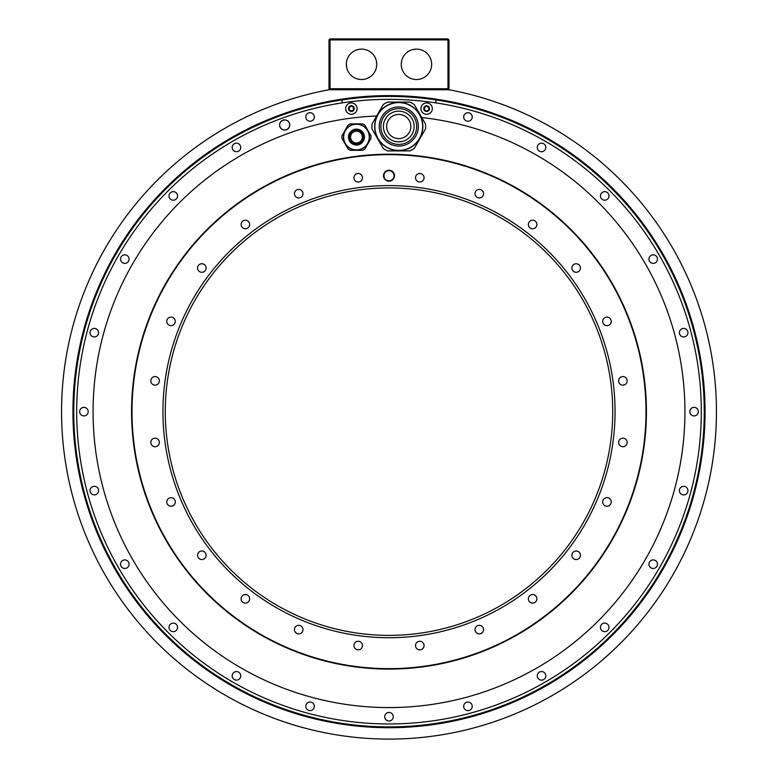 <?xml version="1.0" encoding="UTF-8"?>
<svg xmlns="http://www.w3.org/2000/svg" width="778" height="778" viewBox="0 0 778 778"><rect width="100%" height="100%" fill="white"/><g stroke="black" fill="none" stroke-linecap="round" stroke-linejoin="round"><path stroke-width="1.17" d="M447.982 88.731L448.488 89.237L448.994 88.731L448.994 39.921L448.488 39.406L447.982 39.921L447.982 88.731L330.018 88.731L329.512 89.237L330.018 89.742M447.982 39.921L330.018 39.921L329.512 39.406L330.018 38.9L447.982 38.9L448.488 39.406M330.018 39.921L330.018 88.731M346.336 64.321A15.2 15.2 0 0 0 361.546 79.521A15.2 15.2 0 0 0 376.746 64.321A15.2 15.2 0 0 0 361.546 49.121A15.2 15.2 0 0 0 346.336 64.321M401.254 64.321A15.2 15.2 0 0 0 416.454 79.521A15.2 15.2 0 0 0 431.664 64.321A15.2 15.2 0 0 0 416.454 49.121A15.2 15.2 0 0 0 401.254 64.321M448.488 89.237L447.982 89.742M329.006 89.742L448.994 89.742A327.45 327.45 0 0 1 661.99 592.476A327.45 327.45 0 0 1 116.01 592.476A327.45 327.45 0 0 1 329.006 89.742M342.116 102.881A312.309 312.309 0 0 0 126.717 581.185A312.309 312.309 0 0 0 651.283 581.185A312.309 312.309 0 0 0 342.116 102.881L342.116 99.915A315.246 315.246 0 0 1 435.884 99.915A315.246 315.246 0 0 0 389 96.404M342.116 99.915A315.246 315.246 0 0 0 74.63 435.155A315.246 315.246 0 0 0 389 726.895A315.246 315.246 0 0 0 703.37 435.155A315.246 315.246 0 0 0 435.884 99.915L435.884 102.881M537.267 147.45A4.269 4.269 0 0 0 541.537 151.72A4.269 4.269 0 0 0 545.806 147.45A4.269 4.269 0 0 0 541.537 143.171A4.269 4.269 0 0 0 537.267 147.45M600.451 195.93A4.269 4.269 0 0 0 604.72 200.199A4.269 4.269 0 0 0 608.989 195.93A4.269 4.269 0 0 0 604.72 191.66A4.269 4.269 0 0 0 600.451 195.93M648.93 259.113A4.269 4.269 0 0 0 653.209 263.382A4.269 4.269 0 0 0 657.478 259.113A4.269 4.269 0 0 0 653.209 254.844A4.269 4.269 0 0 0 648.93 259.113M679.408 332.692A4.269 4.269 0 0 0 683.677 336.962A4.269 4.269 0 0 0 687.956 332.692A4.269 4.269 0 0 0 683.677 328.423A4.269 4.269 0 0 0 679.408 332.692M689.804 411.65A4.269 4.269 0 0 0 694.073 415.919A4.269 4.269 0 0 0 698.352 411.65A4.269 4.269 0 0 0 694.073 407.38A4.269 4.269 0 0 0 689.804 411.65M679.408 490.607A4.269 4.269 0 0 0 683.677 494.886A4.269 4.269 0 0 0 687.956 490.607A4.269 4.269 0 0 0 683.677 486.338A4.269 4.269 0 0 0 679.408 490.607M648.93 564.186A4.269 4.269 0 0 0 653.209 568.465A4.269 4.269 0 0 0 657.478 564.186A4.269 4.269 0 0 0 653.209 559.917A4.269 4.269 0 0 0 648.93 564.186M600.451 627.369A4.269 4.269 0 0 0 604.72 631.648A4.269 4.269 0 0 0 608.989 627.369A4.269 4.269 0 0 0 604.72 623.1A4.269 4.269 0 0 0 600.451 627.369M537.267 675.858A4.269 4.269 0 0 0 541.537 680.128A4.269 4.269 0 0 0 545.806 675.858A4.269 4.269 0 0 0 541.537 671.579A4.269 4.269 0 0 0 537.267 675.858M463.688 706.336A4.269 4.269 0 0 0 467.957 710.606A4.269 4.269 0 0 0 472.227 706.336A4.269 4.269 0 0 0 467.957 702.057A4.269 4.269 0 0 0 463.688 706.336M384.731 716.733A4.269 4.269 0 0 0 389 721.002A4.269 4.269 0 0 0 393.269 716.733A4.269 4.269 0 0 0 389 712.454A4.269 4.269 0 0 0 384.731 716.733M305.773 706.336A4.269 4.269 0 0 0 310.043 710.606A4.269 4.269 0 0 0 314.312 706.336A4.269 4.269 0 0 0 310.043 702.057A4.269 4.269 0 0 0 305.773 706.336M232.194 675.858A4.269 4.269 0 0 0 236.463 680.128A4.269 4.269 0 0 0 240.733 675.858A4.269 4.269 0 0 0 236.463 671.579A4.269 4.269 0 0 0 232.194 675.858M169.011 627.369A4.269 4.269 0 0 0 173.28 631.648A4.269 4.269 0 0 0 177.549 627.369A4.269 4.269 0 0 0 173.28 623.1A4.269 4.269 0 0 0 169.011 627.369M120.522 564.186A4.269 4.269 0 0 0 124.791 568.465A4.269 4.269 0 0 0 129.07 564.186A4.269 4.269 0 0 0 124.791 559.917A4.269 4.269 0 0 0 120.522 564.186M90.044 490.607A4.269 4.269 0 0 0 94.323 494.886A4.269 4.269 0 0 0 98.592 490.607A4.269 4.269 0 0 0 94.323 486.338A4.269 4.269 0 0 0 90.044 490.607M79.648 411.65A4.269 4.269 0 0 0 83.927 415.919A4.269 4.269 0 0 0 88.196 411.65A4.269 4.269 0 0 0 83.927 407.38A4.269 4.269 0 0 0 79.648 411.65M90.044 332.692A4.269 4.269 0 0 0 94.323 336.962A4.269 4.269 0 0 0 98.592 332.692A4.269 4.269 0 0 0 94.323 328.423A4.269 4.269 0 0 0 90.044 332.692M120.522 259.113A4.269 4.269 0 0 0 124.791 263.382A4.269 4.269 0 0 0 129.07 259.113A4.269 4.269 0 0 0 124.791 254.844A4.269 4.269 0 0 0 120.522 259.113M169.011 195.93A4.269 4.269 0 0 0 173.28 200.199A4.269 4.269 0 0 0 177.549 195.93A4.269 4.269 0 0 0 173.28 191.66A4.269 4.269 0 0 0 169.011 195.93M232.194 147.45A4.269 4.269 0 0 0 236.463 151.72A4.269 4.269 0 0 0 240.733 147.45A4.269 4.269 0 0 0 236.463 143.171A4.269 4.269 0 0 0 232.194 147.45M305.773 116.972A4.269 4.269 0 0 0 310.043 121.242A4.269 4.269 0 0 0 314.312 116.972A4.269 4.269 0 0 0 310.043 112.703A4.269 4.269 0 0 0 305.773 116.972M279.574 124.976A5.086 5.086 0 0 0 284.66 130.062A5.086 5.086 0 0 0 289.747 124.976A5.086 5.086 0 0 0 284.66 119.89A5.086 5.086 0 0 0 279.574 124.976M463.688 116.972A4.269 4.269 0 0 0 467.957 121.242A4.269 4.269 0 0 0 472.227 116.972A4.269 4.269 0 0 0 467.957 112.703A4.269 4.269 0 0 0 463.688 116.972M421.773 117.546A295.922 295.922 0 0 1 635.937 574.728A295.922 295.922 0 0 1 131.375 557.252A295.922 295.922 0 0 1 376.659 115.98M279.672 124.976A4.979 4.979 0 0 1 284.66 119.987A4.979 4.979 0 0 1 289.64 124.976A4.979 4.979 0 0 1 284.66 129.955A4.979 4.979 0 0 1 279.672 124.976M366.312 127.709L369.501 133.233M359.65 123.858L353.27 123.858M343.419 133.233L346.609 127.709M346.609 146.458L343.419 140.925M353.27 150.3L359.65 150.3M369.501 140.925L366.312 146.458M131.57 411.65A257.43 257.43 0 0 0 389 669.09A257.43 257.43 0 0 0 646.43 411.65A257.43 257.43 0 0 0 389 154.219A257.43 257.43 0 0 0 131.57 411.65M370.95 138.299A14.539 14.539 0 0 0 370.999 137.229M370.999 136.938A14.539 14.539 0 0 0 370.95 135.858M370.999 137.084A14.549 14.549 0 0 0 370.941 135.722L364.882 125.229A14.539 14.539 0 0 0 362.519 123.858L350.401 123.858A14.539 14.539 0 0 0 348.038 125.229L341.98 135.722A14.539 14.539 0 0 0 341.98 138.445L348.038 148.938A14.539 14.539 0 0 0 350.401 150.3L362.519 150.3A14.539 14.539 0 0 0 364.882 148.938L370.941 138.445A14.549 14.549 0 0 0 370.999 137.084M369.472 137.084A13.012 13.012 0 0 1 356.46 150.096A13.012 13.012 0 0 1 343.438 137.084A13.012 13.012 0 0 1 356.46 124.062A13.012 13.012 0 0 1 369.472 137.084A13.012 13.012 0 0 1 356.46 150.096A13.012 13.012 0 0 1 343.438 137.084M362.762 137.084A6.302 6.302 0 0 1 356.46 143.385A6.302 6.302 0 0 1 350.158 137.084A6.302 6.302 0 0 1 356.46 130.782A6.302 6.302 0 0 1 362.762 137.084M362.354 137.084A5.893 5.893 0 0 0 356.46 131.181A5.893 5.893 0 0 0 350.557 137.084A5.893 5.893 0 0 0 356.46 142.977A5.893 5.893 0 0 0 362.354 137.084M383.214 104.622A26.851 26.851 0 0 1 387.58 102.103L409.948 102.103A26.851 26.851 0 0 1 414.304 104.622L425.488 123.994A26.851 26.851 0 0 1 425.488 129.022L414.304 148.394A26.851 26.851 0 0 1 409.948 150.913L387.58 150.913A26.851 26.851 0 0 1 383.214 148.394L372.03 129.022A26.851 26.851 0 0 1 372.03 123.994L383.214 104.622A26.851 26.851 0 0 1 385.343 103.26M410.813 147.382A24.099 24.099 0 0 1 377.894 138.552A24.099 24.099 0 0 1 386.715 105.633A24.099 24.099 0 0 1 419.634 114.454A24.099 24.099 0 0 1 410.813 147.382A24.099 24.099 0 0 1 377.894 138.552A24.099 24.099 0 0 1 386.715 105.633M391.081 113.209A15.356 15.356 0 0 0 385.46 134.186A15.356 15.356 0 0 0 406.437 139.807A15.356 15.356 0 0 0 412.058 118.83A15.356 15.356 0 0 0 391.081 113.209M410.862 126.503A12.098 12.098 0 0 0 398.764 114.405A12.098 12.098 0 0 0 386.656 126.503A12.098 12.098 0 0 0 398.764 138.61A12.098 12.098 0 0 0 410.862 126.503M345.675 108.609A5.699 5.699 0 0 1 351.374 102.91A5.699 5.699 0 0 1 357.073 108.609A5.699 5.699 0 0 1 351.374 114.308A5.699 5.699 0 0 1 345.675 108.609M353.844 110.029A2.849 2.849 0 0 1 348.525 108.609A2.849 2.849 0 0 1 348.904 107.189A0.564 0.564 0 0 0 349.011 107.879A0.992 0.992 0 0 1 349.011 109.338A0.564 0.564 0 0 0 349.565 110.291A0.992 0.992 0 0 1 350.82 111.021A0.564 0.564 0 0 0 351.928 111.021A0.992 0.992 0 0 1 353.183 110.291A0.564 0.564 0 0 0 353.737 109.338A0.992 0.992 0 0 1 353.737 107.879A0.564 0.564 0 0 0 353.844 107.189A2.849 2.849 0 0 1 353.844 110.029M351.928 106.197A0.992 0.992 0 0 0 353.183 106.926A0.564 0.564 0 0 1 353.844 107.189A2.849 2.849 0 0 0 351.374 105.759A0.564 0.564 0 0 0 350.82 106.197A0.992 0.992 0 0 1 349.565 106.926A0.564 0.564 0 0 0 348.904 107.189A2.849 2.849 0 0 1 351.374 105.759A0.564 0.564 0 0 1 351.928 106.197M420.927 108.609A5.699 5.699 0 0 1 426.626 102.91A5.699 5.699 0 0 1 432.325 108.609A5.699 5.699 0 0 1 426.626 114.308A5.699 5.699 0 0 1 420.927 108.609M429.096 110.029A2.849 2.849 0 0 1 423.777 108.609A2.849 2.849 0 0 1 424.156 107.189A0.564 0.564 0 0 0 424.263 107.879A0.992 0.992 0 0 1 424.263 109.338A0.564 0.564 0 0 0 424.817 110.291A0.992 0.992 0 0 1 426.072 111.021A0.564 0.564 0 0 0 427.18 111.021A0.992 0.992 0 0 1 428.435 110.291A0.564 0.564 0 0 0 428.989 109.338A0.992 0.992 0 0 1 428.989 107.879A0.564 0.564 0 0 0 429.096 107.189A2.849 2.849 0 0 1 429.096 110.029M427.18 106.197A0.992 0.992 0 0 0 428.435 106.926A0.564 0.564 0 0 1 429.096 107.189A2.849 2.849 0 0 0 426.626 105.759A0.564 0.564 0 0 0 426.072 106.197A0.992 0.992 0 0 1 424.817 106.926A0.564 0.564 0 0 0 424.156 107.189A2.849 2.849 0 0 1 426.626 105.759A0.564 0.564 0 0 1 427.18 106.197M329.512 39.406L329.006 39.921L329.006 88.731L329.512 89.237M389 154.657A256.993 256.993 0 0 0 132.007 411.65A256.993 256.993 0 0 0 389 668.652A256.993 256.993 0 0 0 645.993 411.65A256.993 256.993 0 0 0 389 154.657M362.334 176.635A4.269 4.269 0 0 0 357.102 173.62A4.269 4.269 0 0 0 354.078 178.852A4.269 4.269 0 0 0 359.31 181.867A4.269 4.269 0 0 0 362.334 176.635M302.418 191.553A4.269 4.269 0 0 0 296.583 189.988A4.269 4.269 0 0 0 295.018 195.823A4.269 4.269 0 0 0 300.853 197.379A4.269 4.269 0 0 0 302.418 191.553M248.396 221.458A4.269 4.269 0 0 0 242.357 221.458A4.269 4.269 0 0 0 242.357 227.497A4.269 4.269 0 0 0 248.396 227.497A4.269 4.269 0 0 0 248.396 221.458M203.962 264.326A4.269 4.269 0 0 0 198.127 265.891A4.269 4.269 0 0 0 199.693 271.726A4.269 4.269 0 0 0 205.528 270.161A4.269 4.269 0 0 0 203.962 264.326M172.142 317.239A4.269 4.269 0 0 0 166.91 320.264A4.269 4.269 0 0 0 169.925 325.496A4.269 4.269 0 0 0 175.157 322.471A4.269 4.269 0 0 0 172.142 317.239M155.094 376.581A4.269 4.269 0 0 0 150.825 380.86A4.269 4.269 0 0 0 155.094 385.129A4.269 4.269 0 0 0 159.364 380.86A4.269 4.269 0 0 0 155.094 376.581M153.986 438.315A4.269 4.269 0 0 0 150.971 443.548A4.269 4.269 0 0 0 156.193 446.572A4.269 4.269 0 0 0 159.218 441.34A4.269 4.269 0 0 0 153.986 438.315M168.894 498.241A4.269 4.269 0 0 0 167.338 504.076A4.269 4.269 0 0 0 173.173 505.632A4.269 4.269 0 0 0 174.729 499.797A4.269 4.269 0 0 0 168.894 498.241M198.808 552.254A4.269 4.269 0 0 0 198.808 558.293A4.269 4.269 0 0 0 204.847 558.293A4.269 4.269 0 0 0 204.847 552.254A4.269 4.269 0 0 0 198.808 552.254M241.676 596.687A4.269 4.269 0 0 0 243.242 602.522A4.269 4.269 0 0 0 249.077 600.956A4.269 4.269 0 0 0 247.511 595.121A4.269 4.269 0 0 0 241.676 596.687M294.59 628.517A4.269 4.269 0 0 0 297.614 633.739A4.269 4.269 0 0 0 302.837 630.725A4.269 4.269 0 0 0 299.822 625.493A4.269 4.269 0 0 0 294.59 628.517M353.932 645.555A4.269 4.269 0 0 0 358.201 649.834A4.269 4.269 0 0 0 362.48 645.555A4.269 4.269 0 0 0 358.201 641.286A4.269 4.269 0 0 0 353.932 645.555M415.666 646.664A4.269 4.269 0 0 0 420.898 649.688A4.269 4.269 0 0 0 423.922 644.456A4.269 4.269 0 0 0 418.69 641.432A4.269 4.269 0 0 0 415.666 646.664M475.582 631.755A4.269 4.269 0 0 0 481.417 633.321A4.269 4.269 0 0 0 482.982 627.486A4.269 4.269 0 0 0 477.147 625.92A4.269 4.269 0 0 0 475.582 631.755M529.604 601.841A4.269 4.269 0 0 0 535.643 601.841A4.269 4.269 0 0 0 535.643 595.802A4.269 4.269 0 0 0 529.604 595.802A4.269 4.269 0 0 0 529.604 601.841M574.038 558.974A4.269 4.269 0 0 0 579.873 557.408A4.269 4.269 0 0 0 578.307 551.573A4.269 4.269 0 0 0 572.472 553.139A4.269 4.269 0 0 0 574.038 558.974M605.858 506.06A4.269 4.269 0 0 0 611.09 503.045A4.269 4.269 0 0 0 608.075 497.813A4.269 4.269 0 0 0 602.843 500.828A4.269 4.269 0 0 0 605.858 506.06M622.906 446.718A4.269 4.269 0 0 0 627.175 442.449A4.269 4.269 0 0 0 622.906 438.179A4.269 4.269 0 0 0 618.636 442.449A4.269 4.269 0 0 0 622.906 446.718M624.014 384.984A4.269 4.269 0 0 0 627.029 379.752A4.269 4.269 0 0 0 621.807 376.727A4.269 4.269 0 0 0 618.782 381.959A4.269 4.269 0 0 0 624.014 384.984M609.106 325.068A4.269 4.269 0 0 0 610.662 319.233A4.269 4.269 0 0 0 604.827 317.667A4.269 4.269 0 0 0 603.271 323.502A4.269 4.269 0 0 0 609.106 325.068M579.192 271.045A4.269 4.269 0 0 0 579.192 265.006A4.269 4.269 0 0 0 573.153 265.006A4.269 4.269 0 0 0 573.153 271.045A4.269 4.269 0 0 0 579.192 271.045M536.324 226.612A4.269 4.269 0 0 0 534.758 220.777A4.269 4.269 0 0 0 528.923 222.343A4.269 4.269 0 0 0 530.489 228.178A4.269 4.269 0 0 0 536.324 226.612M483.41 194.792A4.269 4.269 0 0 0 480.386 189.56A4.269 4.269 0 0 0 475.164 192.574A4.269 4.269 0 0 0 478.178 197.806A4.269 4.269 0 0 0 483.41 194.792M424.068 177.744A4.269 4.269 0 0 0 419.799 173.475A4.269 4.269 0 0 0 415.52 177.744A4.269 4.269 0 0 0 419.799 182.013A4.269 4.269 0 0 0 424.068 177.744M389 185.582A226.067 226.067 0 0 0 162.933 411.65A226.067 226.067 0 0 0 389 637.727A226.067 226.067 0 0 0 615.067 411.65A226.067 226.067 0 0 0 389 185.582M383.505 175.721A5.495 5.495 0 0 1 389 170.236A5.495 5.495 0 0 1 394.495 175.721A5.495 5.495 0 0 1 389 181.216A5.495 5.495 0 0 1 383.505 175.721M383.914 175.721A5.086 5.086 0 0 1 389 170.645A5.086 5.086 0 0 1 394.086 175.721A5.086 5.086 0 0 1 389 180.807A5.086 5.086 0 0 1 383.914 175.721M394.038 175.721A5.038 5.038 0 0 1 389 180.759A5.038 5.038 0 0 1 383.962 175.721A5.038 5.038 0 0 1 389 170.693A5.038 5.038 0 0 1 394.038 175.721M165.276 411.65A223.724 223.724 0 0 0 389 635.373A223.724 223.724 0 0 0 612.724 411.65A223.724 223.724 0 0 0 389 187.926A223.724 223.724 0 0 0 165.276 411.65M705.053 411.65A316.053 316.053 0 0 0 389 95.606A316.053 316.053 0 0 0 72.947 411.65A316.053 316.053 0 0 0 389 727.702A316.053 316.053 0 0 0 705.053 411.65M343.643 137.084A12.818 12.818 0 0 0 356.46 149.891A12.818 12.818 0 0 0 369.268 137.084A12.818 12.818 0 0 0 356.46 124.266A12.818 12.818 0 0 0 343.643 137.084M348.486 137.084A7.965 7.965 0 0 1 356.46 129.109A7.965 7.965 0 0 1 364.425 137.084A7.965 7.965 0 0 1 356.46 145.048A7.965 7.965 0 0 1 348.486 137.084M349.001 137.084A7.459 7.459 0 0 0 356.46 144.543A7.459 7.459 0 0 0 363.919 137.084A7.459 7.459 0 0 0 356.46 129.625A7.459 7.459 0 0 0 349.001 137.084M386.812 105.798A23.904 23.904 0 0 0 378.059 138.465A23.904 23.904 0 0 0 410.716 147.207A23.904 23.904 0 0 0 419.468 114.551A23.904 23.904 0 0 0 386.812 105.798M388.99 109.581A19.538 19.538 0 0 1 415.685 116.739A19.538 19.538 0 0 1 408.528 143.424A19.538 19.538 0 0 1 381.842 136.276A19.538 19.538 0 0 1 388.99 109.581M407.711 142.004A17.894 17.894 0 0 1 383.262 135.45A17.894 17.894 0 0 1 389.817 111.011A17.894 17.894 0 0 1 414.256 117.556A17.894 17.894 0 0 1 407.711 142.004"/></g></svg>
